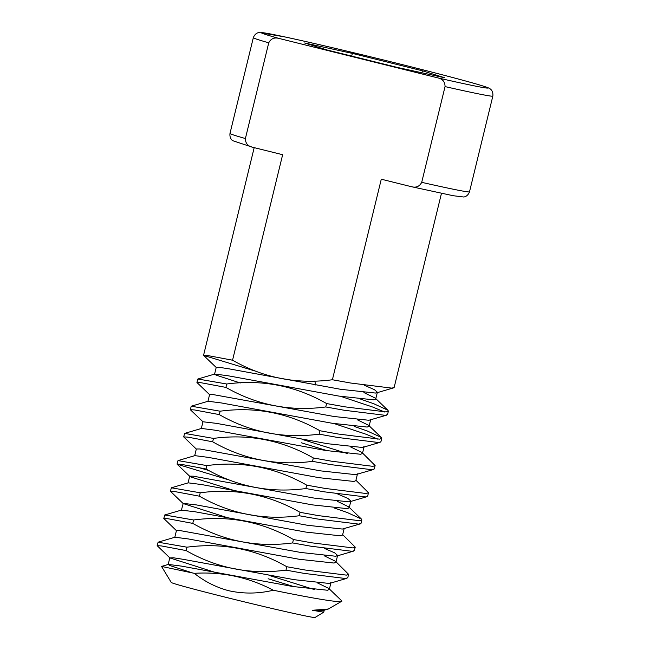 <?xml version="1.0" encoding="UTF-8"?>
<svg xmlns="http://www.w3.org/2000/svg" width="650" height="650" viewBox="0 0 650 650"><rect width="100%" height="100%" fill="white"/><g stroke="black" fill="none" stroke-linecap="round" stroke-linejoin="round"><path stroke-width="0.97" d="M254.67 370.898L203.629 355.412L207.764 355.558L232.554 360.206C263.616 377.959 296.896 384.475 332.394 379.754L381.282 179.213L411.426 186.696C416.122 187.947 419.551 186.485 421.712 182.333L445.047 86.596C445.047 81.908 442.674 79.016 437.946 77.911L279.029 38.439C274.324 37.196 270.896 38.651 268.743 42.803A123.264 2.633 -166.3 0 1 253.321 37.708L229.986 133.437A123.264 2.633 13.7 0 0 245.399 138.539L268.743 42.803M194.293 573.332L161.541 566.426L171.259 582.465A73.986 1.584 13.7 0 0 228.394 597.951A73.986 1.584 13.7 0 0 314.998 617.5L323.749 612.178L312.309 610.277L322.457 610.634L328.323 609.026L341.591 601.339L341.526 600.641C345.556 603.883 315.51 598.918 273.325 590.224C248.511 577.216 222.162 571.586 194.293 573.332C204.636 581.547 216.092 587.34 228.67 590.704C243.555 593.978 258.44 593.816 273.325 590.224M161.541 566.426L168.334 564.428L181.626 566.134L292.524 586.471L327.429 590.241L329.314 589.436L328.803 588.445L317.501 582.936M325.764 406.957L344.094 410.231L385.344 415.342L387.546 414.546L388.375 411.149L386.173 411.946L344.923 406.835L326.592 403.553C295.531 385.799 262.251 379.283 226.752 384.004L225.924 387.4C256.986 405.153 290.266 411.678 325.764 406.957L326.592 403.553M384.572 411.994L372.913 407.119L340.86 396.402M360.799 399.206L373.742 403.715L387.896 410.231L388.375 411.149M332.394 379.754L350.724 383.037L391.974 388.148L394.176 387.351L441.464 193.351M319.134 434.151L337.464 437.426L378.714 442.536L380.916 441.748L381.745 438.344L379.543 439.14L338.293 434.029L319.963 430.755C288.901 413.002 255.621 406.477 220.123 411.198L219.294 414.602C250.356 432.356 283.636 438.872 319.134 434.151L319.963 430.755M377.942 439.197L366.283 434.314L334.23 423.605M354.169 426.4L367.112 430.918L381.266 437.426L381.745 438.344M312.504 461.346L330.834 464.628L372.084 469.739L374.286 468.942L375.115 465.538L372.913 466.334L331.662 461.224L313.332 457.949C282.271 440.196 248.991 433.68 213.493 438.401L212.664 441.797C243.726 459.55 277.006 466.066 312.504 461.346L313.332 457.949M327.6 450.799L301.291 442.772M301.99 439.335L347.539 453.594M213.493 438.401L184.624 433.404L201.484 428.448L214.776 430.146L325.674 450.483L360.579 454.261L362.464 453.456L361.952 452.465L375.115 465.538M305.874 488.54L324.204 491.823L365.454 496.933L367.656 496.137L368.485 492.741L366.283 493.529L325.033 488.418L306.702 485.144C275.641 467.391 242.361 460.874 206.862 465.595L206.034 468.991C237.096 486.744 270.376 493.261 305.874 488.54L306.702 485.144M355.932 480.244L368.485 492.741M299.244 515.742L317.574 519.017L358.824 524.128L361.026 523.331L361.855 519.935L359.653 520.731L318.402 515.621L300.072 512.338C269.011 494.585 235.731 488.069 200.232 492.789L199.404 496.186C230.466 513.939 263.746 520.455 299.244 515.742L300.072 512.338M334.279 507.991L347.222 512.501L361.376 519.017L361.855 519.935M292.614 542.937L310.944 546.211L352.194 551.322L354.396 550.534L355.225 547.129L353.023 547.926L311.773 542.815L293.442 539.533C262.381 521.788 229.101 515.263 193.602 519.984L192.774 523.388C223.836 541.141 257.116 547.658 292.614 542.937L293.442 539.533M342.672 534.641L355.225 547.129M285.984 570.131L304.314 573.414L345.564 578.524L347.766 577.728L348.595 574.324L346.393 575.12L305.142 570.009L286.812 566.735C255.751 548.982 222.471 542.466 186.972 547.186L186.144 550.582C217.206 568.336 250.486 574.852 285.984 570.131L286.812 566.735M186.972 547.186L158.104 542.189L174.964 537.233L188.256 538.931L299.154 559.268L334.059 563.046L335.944 562.242L335.433 561.251L348.595 574.324M294.45 586.779L268.141 578.752M268.97 575.356L314.389 589.582M328.803 588.445L341.526 600.641M214.922 572.317L169.902 557.944L157.162 545.667L161.354 545.927L186.144 550.582M158.104 542.189L157.162 545.667M176.532 530.741L163.792 518.472L167.984 518.733L192.774 523.388M193.602 519.984L164.734 514.987L163.792 518.472M228.182 517.928L183.162 503.547L170.422 491.278L174.614 491.538L199.404 496.186M200.232 492.789L171.364 487.793L170.422 491.278M228.15 479.684L177.109 464.198L181.244 464.344L206.034 468.991M206.862 465.595L177.994 460.598L177.052 464.076M198.656 467.545L208.723 470.486M196.422 449.158L183.682 436.881L187.874 437.141L212.664 441.797M184.624 433.404L183.682 436.881M201.305 428.577L202.963 421.777L190.312 409.687L194.504 409.947L219.294 414.602M220.123 411.198L191.254 406.201L190.312 409.687M209.682 394.761L196.934 382.493L201.134 382.752L225.924 387.4M226.752 384.004L197.884 379.007L196.934 382.493M245.399 138.539C245.399 143.227 247.772 146.12 252.509 147.225L282.644 154.708L232.554 360.206M444.73 77.772L422.411 70.793L352.357 53.398L304.614 42.973L326.934 49.944L396.988 67.348L444.73 77.772M315.38 384.963L314.949 380.941M192.619 572.967L169.626 565.459L168.334 564.428M335.433 561.251L324.131 555.742M183.162 503.547L181.415 510.161L194.886 511.737L305.784 532.074L340.689 535.844L342.574 535.039L344.232 528.247M171.364 487.793L188.224 482.844L201.516 484.543L312.414 504.879L347.319 508.649L349.204 507.845L348.692 506.862L337.391 501.345M177.994 460.598L194.854 455.642L208.146 457.348L319.044 477.685L353.949 481.455L355.834 480.651L357.492 473.85M361.952 452.465L350.651 446.956M191.254 406.201L208.114 401.253L221.406 402.951L332.304 423.288L367.209 427.058L369.094 426.254L368.582 425.271L357.281 419.754M240.289 382.98L216.028 375.091L214.744 374.059L228.036 375.757L338.934 396.094L373.831 399.864L375.716 399.059L375.213 398.076L363.911 392.559M324.342 609.83L323.749 612.178M169.902 557.944L173.404 557.773L183.284 559.333L294.182 579.67L329.087 583.44L330.972 582.636L329.314 589.436M174.785 537.363L176.442 530.562L180.034 530.579L300.812 552.467L335.717 556.246L337.602 555.441L334.644 552.825L324.545 548.47M183.072 503.368L196.544 504.936L307.442 525.273L342.347 529.051L360.23 523.908M234.812 490.734L191.165 477.076L189.702 476.166L193.286 476.182L314.072 498.079L348.977 501.849L350.862 501.044L347.904 498.428L337.805 494.073M194.675 455.772L196.332 448.971L199.916 448.988L320.702 470.884L355.607 474.654L373.49 469.519M202.963 421.777L216.434 423.353L327.332 443.682L362.237 447.46L364.122 446.656L362.464 453.456M207.935 401.375L209.592 394.582L213.176 394.591L333.962 416.488L368.867 420.266L386.75 415.123M203.629 355.412L216.312 367.567L219.806 367.396L229.694 368.956L340.592 389.293L375.489 393.063L377.374 392.259L374.424 389.642L364.325 385.287M312.309 610.277L328.323 609.026M229.986 133.437C229.352 139.084 233.041 140.904 232.822 140.725L252.509 147.225M411.426 186.696L453.18 195.715L463.621 196.991C463.393 197.048 467.504 197.088 469.503 191.823L492.838 96.094A123.264 2.633 -166.3 0 1 445.047 86.596M421.923 72.792L422.411 70.793M351.699 56.095L352.357 53.398M437.946 77.911A116.545 2.486 13.7 0 0 485.802 86.954A116.545 2.486 13.7 0 0 397.898 63.521A116.545 2.486 13.7 0 0 281.621 36.238A116.545 2.486 13.7 0 0 279.029 38.439M421.712 182.333A123.264 2.633 13.7 0 0 469.503 191.823M492.838 96.094C493.472 90.447 489.783 88.627 490.011 88.806C488.442 87.791 487.849 87.506 479.456 84.922C463.231 80.153 436.052 73.019 397.922 63.529C356.143 53.138 310.131 42.315 284.481 36.839L259.163 32.541C259.431 32.484 255.344 32.427 253.321 37.708M203.564 355.29L254.191 147.639M164.734 514.987L181.594 510.039M361.376 519.017L349.302 507.439M381.266 437.426L368.582 425.271M197.884 379.007L214.744 374.059M387.896 410.231L375.213 398.076M168.155 564.558L169.812 557.757M335.944 562.242L337.602 555.441M188.045 482.966L189.702 476.166M349.204 507.845L350.862 501.044M369.094 426.254L370.744 419.461M214.565 374.181L216.222 367.38M375.716 399.059L377.374 392.259M330.127 583.245L346.97 578.305M336.757 556.051L353.6 551.102M189.792 476.352L177.109 464.198M350.017 501.662L366.86 496.714M363.269 447.265L380.12 442.317M376.529 392.876L393.38 387.928"/></g></svg>
